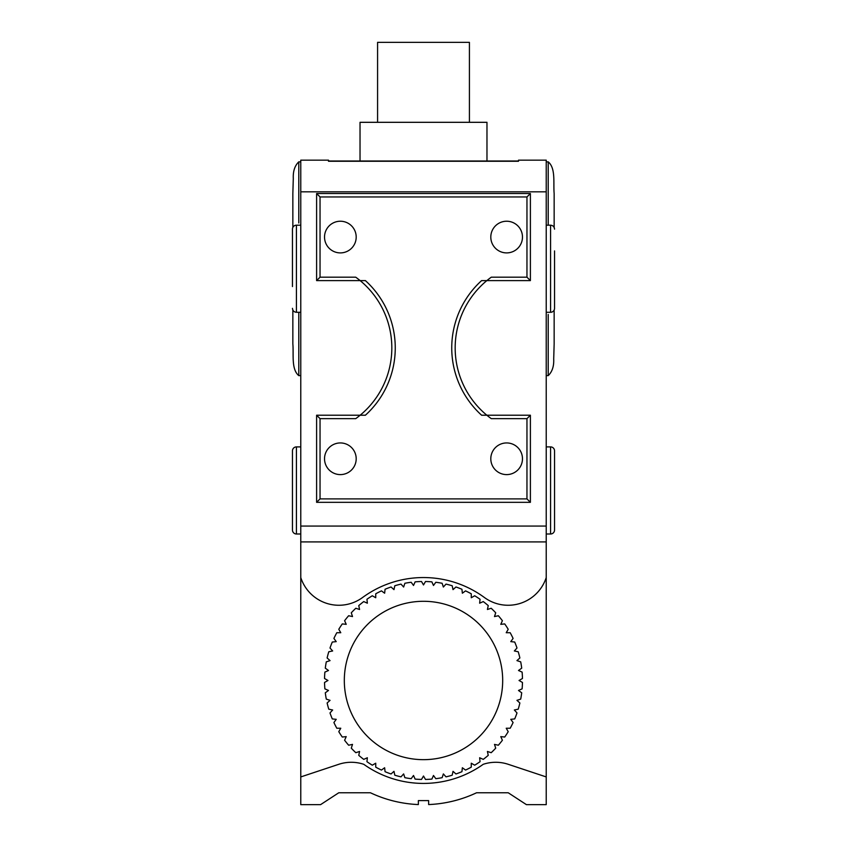 <?xml version="1.0" encoding="UTF-8"?>
<svg xmlns="http://www.w3.org/2000/svg" width="847" height="847" viewBox="0 0 847 847"><rect width="100%" height="100%" fill="white"/><g stroke="black" fill="none" stroke-linecap="round" stroke-linejoin="round"><path stroke-width="1.27" d="M300.77 191.835L300.77 160.157L328.488 160.157L328.488 161.269L518.512 161.269L518.512 160.157L546.23 160.157L546.23 541.911L300.77 541.911L300.77 191.835L546.23 191.835M300.77 541.911L300.77 804.65L320.568 804.65L338.779 792.771L370.446 792.771L338.779 792.771M508.221 792.771L476.554 792.771L508.221 792.771L526.432 804.65L546.23 804.65L546.23 776.932L508.221 764.301A39.587 39.587 0 0 0 483.245 764.301A102.932 102.932 0 0 1 363.755 764.301A39.587 39.587 0 0 0 338.779 764.301L300.77 776.932M370.446 792.771A124.191 124.191 0 0 0 418.354 804.565L418.354 800.606L428.646 800.606L428.646 804.565A124.191 124.191 0 0 0 476.554 792.771M362.601 597.495A40.074 40.074 0 0 1 300.77 577.548A40.074 40.074 0 0 0 362.601 597.495A102.932 102.932 0 0 1 484.399 597.495A40.074 40.074 0 0 0 546.23 577.548L546.23 776.932M425.48 581.518A98.972 98.972 0 0 1 431.875 581.857A98.972 98.972 0 0 0 425.48 581.518L423.5 584.949L421.52 581.518A98.972 98.972 0 0 0 415.125 581.857A98.972 98.972 0 0 1 421.52 581.518M435.813 582.27A98.972 98.972 0 0 1 442.134 583.276A98.972 98.972 0 0 0 435.813 582.27L433.484 585.478L431.875 581.857M446.009 584.102A98.972 98.972 0 0 1 452.192 585.753A98.972 98.972 0 0 0 446.009 584.102L443.362 587.035L442.134 583.276M455.961 586.982A98.972 98.972 0 0 1 461.943 589.268A98.972 98.972 0 0 0 455.961 586.982L453.018 589.628L452.192 585.753M465.554 590.878A98.972 98.972 0 0 1 471.26 593.789A98.972 98.972 0 0 0 465.554 590.878L462.356 593.207L461.943 589.268M474.691 595.769A98.972 98.972 0 0 1 480.058 599.263A98.972 98.972 0 0 0 474.691 595.769L471.26 597.749L471.26 593.789M483.266 601.582A98.972 98.972 0 0 1 488.243 605.616A98.972 98.972 0 0 0 483.266 601.582L479.646 603.191L480.058 599.263M491.186 608.262A98.972 98.972 0 0 1 495.717 612.794A98.972 98.972 0 0 0 491.186 608.262L487.417 609.491L488.243 605.616M498.364 615.737A98.972 98.972 0 0 1 502.398 620.713A98.972 98.972 0 0 0 498.364 615.737L494.489 616.563L495.717 612.794M504.717 623.911A98.972 98.972 0 0 1 508.211 629.289A98.972 98.972 0 0 0 504.717 623.911L500.778 624.334L502.398 620.713M510.19 632.72A98.972 98.972 0 0 1 513.091 638.426A98.972 98.972 0 0 0 510.19 632.72L506.231 632.72L508.211 629.289M514.711 642.037A98.972 98.972 0 0 1 516.998 648.019A98.972 98.972 0 0 0 514.711 642.037L510.773 641.624L513.091 638.426M518.226 651.777A98.972 98.972 0 0 1 519.878 657.971A98.972 98.972 0 0 0 518.226 651.777L514.351 650.962L516.998 648.019M520.704 661.846A98.972 98.972 0 0 1 521.71 668.167A98.972 98.972 0 0 0 520.704 661.846L516.945 660.618L519.878 657.971M522.123 672.105A98.972 98.972 0 0 1 522.461 678.5A98.972 98.972 0 0 0 522.123 672.105L518.502 670.496L521.71 668.167M522.461 682.46A98.972 98.972 0 0 1 522.123 688.855A98.972 98.972 0 0 0 522.461 682.46L519.031 680.48L522.461 678.5M521.71 692.793A98.972 98.972 0 0 1 520.704 699.114A98.972 98.972 0 0 0 521.71 692.793L518.502 690.464L522.123 688.855M519.878 702.989A98.972 98.972 0 0 1 518.226 709.172A98.972 98.972 0 0 0 519.878 702.989L516.945 700.342L520.704 699.114M516.998 712.941A98.972 98.972 0 0 1 514.711 718.923A98.972 98.972 0 0 0 516.998 712.941L514.351 709.998L518.226 709.172M513.091 722.533A98.972 98.972 0 0 1 510.19 728.24A98.972 98.972 0 0 0 513.091 722.533L510.773 719.336L514.711 718.923M508.211 731.67A98.972 98.972 0 0 1 504.717 737.038A98.972 98.972 0 0 0 508.211 731.67L506.231 728.24L510.19 728.24M502.398 740.246A98.972 98.972 0 0 1 498.364 745.222A98.972 98.972 0 0 0 502.398 740.246L500.778 736.625L504.717 737.038M495.717 748.166A98.972 98.972 0 0 1 491.186 752.697A98.972 98.972 0 0 0 495.717 748.166L494.489 744.397L498.364 745.222M488.243 755.344A98.972 98.972 0 0 1 483.266 759.367A98.972 98.972 0 0 0 488.243 755.344L487.417 751.469L491.186 752.697M480.058 761.697A98.972 98.972 0 0 1 474.691 765.19A98.972 98.972 0 0 0 480.058 761.697L479.646 757.758L483.266 759.367M471.26 767.17A98.972 98.972 0 0 1 465.554 770.071A98.972 98.972 0 0 0 471.26 767.17L471.26 763.211L474.691 765.19M461.943 771.681A98.972 98.972 0 0 1 455.961 773.978A98.972 98.972 0 0 0 461.943 771.681L462.356 767.753L465.554 770.071M452.192 775.206A98.972 98.972 0 0 1 446.009 776.858A98.972 98.972 0 0 0 452.192 775.206L453.018 771.331L455.961 773.978M442.134 777.684A98.972 98.972 0 0 1 435.813 778.689A98.972 98.972 0 0 0 442.134 777.684L443.362 773.914L446.009 776.858M431.875 779.102A98.972 98.972 0 0 1 425.48 779.431A98.972 98.972 0 0 0 431.875 779.102L433.484 775.481L435.813 778.689M421.52 779.431A98.972 98.972 0 0 1 415.125 779.102A98.972 98.972 0 0 0 421.52 779.431L423.5 776.011L425.48 779.431M411.187 778.689A98.972 98.972 0 0 1 404.866 777.684A98.972 98.972 0 0 0 411.187 778.689L413.516 775.481L415.125 779.102M400.991 776.858A98.972 98.972 0 0 1 394.808 775.206A98.972 98.972 0 0 0 400.991 776.858L403.638 773.914L404.866 777.684M391.039 773.978A98.972 98.972 0 0 1 385.057 771.681A98.972 98.972 0 0 0 391.039 773.978L393.982 771.331L394.808 775.206M381.446 770.071A98.972 98.972 0 0 1 375.74 767.17A98.972 98.972 0 0 0 381.446 770.071L384.644 767.753L385.057 771.681M372.309 765.19A98.972 98.972 0 0 1 366.942 761.697A98.972 98.972 0 0 0 372.309 765.19L375.74 763.211L375.74 767.17M363.734 759.367A98.972 98.972 0 0 1 358.757 755.344A98.972 98.972 0 0 0 363.734 759.367L367.354 757.758L366.942 761.697M355.814 752.697A98.972 98.972 0 0 1 351.283 748.166A98.972 98.972 0 0 0 355.814 752.697L359.583 751.469L358.757 755.344M348.636 745.222A98.972 98.972 0 0 1 344.602 740.246A98.972 98.972 0 0 0 348.636 745.222L352.511 744.397L351.283 748.166M342.283 737.038A98.972 98.972 0 0 1 338.789 731.67A98.972 98.972 0 0 0 342.283 737.038L346.222 736.625L344.602 740.246M336.81 728.24A98.972 98.972 0 0 1 333.909 722.533A98.972 98.972 0 0 0 336.81 728.24L340.769 728.24L338.789 731.67M332.289 718.923A98.972 98.972 0 0 1 330.002 712.941A98.972 98.972 0 0 0 332.289 718.923L336.227 719.336L333.909 722.533M328.774 709.172A98.972 98.972 0 0 1 327.122 702.989A98.972 98.972 0 0 0 328.774 709.172L332.649 709.998L330.002 712.941M326.296 699.114A98.972 98.972 0 0 1 325.29 692.793A98.972 98.972 0 0 0 326.296 699.114L330.055 700.342L327.122 702.989M324.877 688.855A98.972 98.972 0 0 1 324.539 682.46A98.972 98.972 0 0 0 324.877 688.855L328.498 690.464L325.29 692.793M324.539 678.5A98.972 98.972 0 0 1 324.877 672.105A98.972 98.972 0 0 0 324.539 678.5L327.969 680.48L324.539 682.46M325.29 668.167A98.972 98.972 0 0 1 326.296 661.846A98.972 98.972 0 0 0 325.29 668.167L328.498 670.496L324.877 672.105M327.122 657.971A98.972 98.972 0 0 1 328.774 651.777A98.972 98.972 0 0 0 327.122 657.971L330.055 660.618L326.296 661.846M330.002 648.019A98.972 98.972 0 0 1 332.289 642.037A98.972 98.972 0 0 0 330.002 648.019L332.649 650.962L328.774 651.777M333.909 638.426A98.972 98.972 0 0 1 336.81 632.72A98.972 98.972 0 0 0 333.909 638.426L336.227 641.624L332.289 642.037M338.789 629.289A98.972 98.972 0 0 1 342.283 623.911A98.972 98.972 0 0 0 338.789 629.289L340.769 632.72L336.81 632.72M344.602 620.713A98.972 98.972 0 0 1 348.636 615.737A98.972 98.972 0 0 0 344.602 620.713L346.222 624.334L342.283 623.911M351.283 612.794A98.972 98.972 0 0 1 355.814 608.262A98.972 98.972 0 0 0 351.283 612.794L352.511 616.563L348.636 615.737M358.757 605.616A98.972 98.972 0 0 1 363.734 601.582A98.972 98.972 0 0 0 358.757 605.616L359.583 609.491L355.814 608.262M366.942 599.263A98.972 98.972 0 0 1 372.309 595.769A98.972 98.972 0 0 0 366.942 599.263L367.354 603.191L363.734 601.582M375.74 593.789A98.972 98.972 0 0 1 381.446 590.878A98.972 98.972 0 0 0 375.74 593.789L375.74 597.749L372.309 595.769M385.057 589.268A98.972 98.972 0 0 1 391.039 586.982A98.972 98.972 0 0 0 385.057 589.268L384.644 593.207L381.446 590.878M394.808 585.753A98.972 98.972 0 0 1 400.991 584.102A98.972 98.972 0 0 0 394.808 585.753L393.982 589.628L391.039 586.982M400.991 584.102L403.638 587.035L404.866 583.276A98.972 98.972 0 0 1 411.187 582.27L413.516 585.478L415.125 581.857M484.399 597.495A40.074 40.074 0 0 0 546.23 577.548L546.23 541.911M546.23 526.072L300.77 526.072M316.609 280.611L360.155 280.611A87.347 87.347 0 0 1 360.155 415.221L316.609 415.221L316.609 502.324L530.391 502.324L530.391 415.221L486.845 415.221A87.347 87.347 0 0 1 486.845 280.611L530.391 280.611L530.391 193.518L316.609 193.518L316.609 280.611L320.039 277.191L355.729 277.191L357.476 278.483M518.512 160.242L518.512 160.994L328.488 160.994L328.488 160.242M554.541 250.924L554.541 308.329A3.96 3.96 0 0 1 550.582 312.289L546.23 312.289M554.15 227.42L554.15 193.518L554.15 227.42M554.15 310.055L554.15 343.956L554.15 310.055M548.21 225.186L548.21 161.841L548.21 225.186M548.21 375.634L548.21 314.481L548.21 375.634C552.223 371.78 554.044 366.232 553.705 358.969L554.15 343.956M546.23 533.991L550.582 533.991A3.96 3.96 0 0 0 554.541 530.031L554.541 450.858A3.96 3.96 0 0 0 550.582 446.898L550.582 533.991M546.23 446.898L550.582 446.898M360.028 160.994L360.028 122.317L486.972 122.317L486.972 160.994M377.582 122.317L377.582 42.35L469.418 42.35L469.418 122.317M357.476 417.359L355.729 418.651A87.347 87.347 0 0 0 360.155 415.221L365.396 415.221A90.777 90.777 0 0 0 365.396 280.611L360.155 280.611A87.347 87.347 0 0 0 355.729 277.191M489.524 278.483L491.271 277.191A87.347 87.347 0 0 0 486.845 280.611L481.604 280.611A90.777 90.777 0 0 0 481.604 415.221L486.845 415.221A87.347 87.347 0 0 0 491.271 418.651L489.524 417.359M356.195 237.065A15.839 15.839 0 0 0 340.356 221.226A15.839 15.839 0 0 0 324.528 237.065A15.839 15.839 0 0 0 340.356 252.904A15.839 15.839 0 0 0 356.195 237.065M522.472 237.065A15.839 15.839 0 0 0 506.644 221.226A15.839 15.839 0 0 0 490.805 237.065A15.839 15.839 0 0 0 506.644 252.904A15.839 15.839 0 0 0 522.472 237.065M522.472 458.778A15.839 15.839 0 0 0 506.644 442.939A15.839 15.839 0 0 0 490.805 458.778A15.839 15.839 0 0 0 506.644 474.606A15.839 15.839 0 0 0 522.472 458.778M356.195 458.778A15.839 15.839 0 0 0 340.356 442.939A15.839 15.839 0 0 0 324.528 458.778A15.839 15.839 0 0 0 340.356 474.606A15.839 15.839 0 0 0 356.195 458.778M357.55 278.547L359.054 279.711M491.271 277.191L526.961 277.191L526.961 196.949L320.039 196.949L316.609 193.518M526.961 196.949L530.391 193.518M526.961 277.191L530.391 280.611M487.946 279.711L489.45 278.547M489.45 417.296L487.946 416.121M355.729 418.651L320.039 418.651L320.039 498.894L526.961 498.894L526.961 418.651L530.391 415.221M526.961 498.894L530.391 502.324M320.039 498.894L316.609 502.324M320.039 418.651L316.609 415.221M359.054 416.121L357.55 417.296M411.187 582.27A98.972 98.972 0 0 0 404.866 583.276M423.5 759.664A79.184 79.184 0 0 0 502.684 680.48A79.184 79.184 0 0 0 423.5 601.296A79.184 79.184 0 0 0 344.316 680.48A79.184 79.184 0 0 0 423.5 759.664M292.459 286.551L292.459 229.145A3.96 3.96 0 0 1 296.418 225.186L300.77 225.186M292.85 310.055L292.85 343.956L292.85 310.055M292.85 227.42L292.85 193.518L292.85 227.42M298.79 312.289L298.79 375.634L298.79 312.289M298.79 161.841L298.79 222.994L298.79 161.841C294.777 165.694 292.956 171.253 293.295 178.505L292.85 193.518M300.77 533.991L296.418 533.991A3.96 3.96 0 0 1 292.459 530.031L292.459 450.858A3.96 3.96 0 0 1 296.418 446.898L300.77 446.898M546.23 225.186L550.582 225.186L550.582 312.289M526.961 418.651L491.271 418.651M320.039 196.949L320.039 277.191M300.77 312.289L296.418 312.289L296.418 225.186M296.418 533.991L296.418 446.898M300.77 375.592L298.79 375.592M298.79 161.883L300.77 161.883M546.23 161.883L548.21 161.883M548.21 375.592L546.23 375.592M550.582 225.186C552.985 225.429 554.309 226.742 554.541 229.145M554.15 193.518C553.197 183.121 555.886 168.214 548.21 161.841M296.418 312.289C294.015 312.056 292.691 310.733 292.459 308.329M292.85 343.956C293.803 354.353 291.114 369.271 298.79 375.634"/></g></svg>
